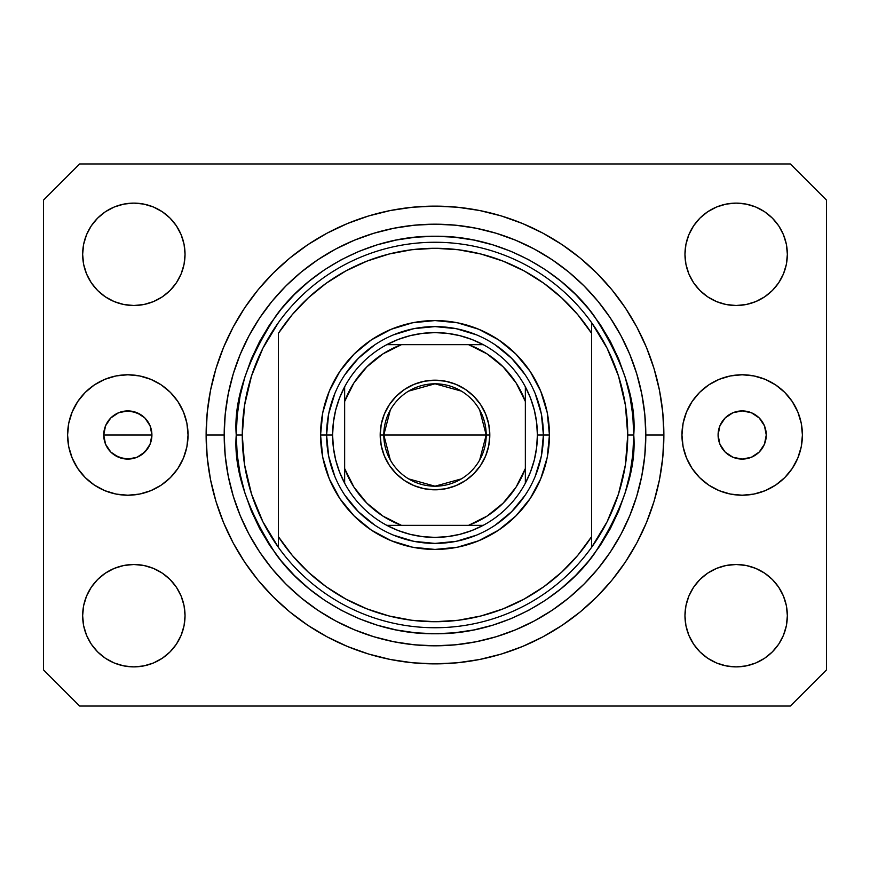 <?xml version="1.0" encoding="UTF-8"?>
<svg xmlns="http://www.w3.org/2000/svg" width="870" height="870" viewBox="0 0 870 870"><rect width="100%" height="100%" fill="white"/><g stroke="black" fill="none" stroke-linecap="round" stroke-linejoin="round"><path stroke-width="1.3" d="M206.799 452.607L207.006 455.043M206.364 445.505L206.418 446.549M103.726 435L151.913 435L150.086 444.222L144.855 452.041L137.047 457.261L127.825 459.088L118.603 457.261L114.438 455.032L110.784 452.041L105.564 444.222L103.726 435L105.564 444.222L110.784 452.041L114.438 455.032L123.127 458.631L132.523 458.631L137.047 457.261L127.825 459.088L118.603 457.261L110.784 452.041L107.793 448.387L105.564 444.222L103.726 435L105.564 425.778L110.784 417.959L118.603 412.739L123.127 411.369L132.523 411.369L137.047 412.739L144.855 417.959L147.856 421.613L150.086 425.778L151.913 435A24.088 24.088 0 0 1 127.825 459.088A24.088 24.088 0 0 1 103.726 435A24.088 24.088 0 0 1 127.825 410.912A24.088 24.088 0 0 1 151.913 435L150.086 444.222L151.913 435L150.086 425.778L144.855 417.959L141.212 414.968L137.047 412.739L127.825 410.912L118.603 412.739L123.127 411.369L132.523 411.369L141.212 414.968L144.855 417.959L150.086 425.778L151.913 435L103.726 435L105.564 425.778L103.726 435M144.855 452.041L150.086 444.222L147.856 448.387L141.212 455.032L144.855 452.041M766.274 435A24.088 24.088 0 0 1 742.175 459.088A24.088 24.088 0 0 1 718.087 435L719.914 425.778L725.145 417.959L732.953 412.739L742.175 410.912L751.397 412.739L759.216 417.959L764.436 425.778L766.274 435L764.436 444.222L759.216 452.041L751.397 457.261L742.175 459.088L732.953 457.261L725.145 452.041L719.914 444.222L718.087 435A24.088 24.088 0 0 1 742.175 410.912A24.088 24.088 0 0 1 766.274 435M802.412 435A60.226 60.226 0 0 1 742.175 495.226A60.226 60.226 0 0 1 681.949 435L683.102 423.244L686.528 411.956L692.096 401.538L699.589 392.413L708.713 384.921L719.131 379.353L730.43 375.927L742.175 374.774L753.931 375.927L765.23 379.353L775.638 384.921L784.762 392.413L792.255 401.538L797.823 411.956L801.248 423.244L802.412 435L801.248 446.756L797.823 458.044L792.255 468.462L784.762 477.587L775.638 485.079L765.23 490.647L753.931 494.073L742.175 495.226L730.43 494.073L719.131 490.647L708.713 485.079L699.589 477.587L692.096 468.462L686.528 458.044L683.102 446.756L681.949 435A60.226 60.226 0 0 1 742.175 374.774A60.226 60.226 0 0 1 802.412 435L801.248 446.756M188.05 435A60.226 60.226 0 0 1 127.825 495.226A60.226 60.226 0 0 1 67.588 435L68.752 423.244L72.177 411.956L77.745 401.538L85.238 392.413L94.362 384.921L104.77 379.353L116.069 375.927L127.825 374.774L139.57 375.927L150.869 379.353L161.287 384.921L170.411 392.413L177.904 401.538L183.472 411.956L186.898 423.244L188.05 435L186.898 446.756L183.472 458.044L177.904 468.462L170.411 477.587L161.287 485.079L150.869 490.647L139.57 494.073L127.825 495.226L116.069 494.073L104.77 490.647L94.362 485.079L85.238 477.587L77.745 468.462L72.177 458.044L68.752 446.756L67.588 435A60.226 60.226 0 0 1 127.825 374.774A60.226 60.226 0 0 1 188.05 435M207.06 414.316L206.125 435A228.875 228.875 0 0 1 435 206.125A228.875 228.875 0 0 1 663.875 435L662.777 457.435L659.482 479.653L654.022 501.435L646.453 522.587L636.851 542.891L625.302 562.161L611.925 580.203L596.842 596.842L580.203 611.925L562.161 625.302L542.891 636.851L522.587 646.453L501.435 654.022L479.653 659.482L457.435 662.777L435 663.875L412.565 662.777L390.347 659.482L368.565 654.022L347.413 646.453L327.109 636.851L307.839 625.302L289.797 611.925L273.158 596.842L258.075 580.203L244.698 562.161L233.149 542.891L223.546 522.587L215.977 501.435L210.518 479.653L207.223 457.435L206.125 435L207.223 412.565L210.518 390.347L215.977 368.565L223.546 347.413L233.149 327.109L244.698 307.839L258.075 289.797L273.158 273.158L289.797 258.075L307.839 244.698L327.109 233.149L347.413 223.546L368.565 215.977L390.347 210.518L412.565 207.223L435 206.125L457.435 207.223L479.653 210.518L501.435 215.977L522.587 223.546L542.891 233.149L562.161 244.698L580.203 258.075L596.842 273.158L611.925 289.797L625.302 307.839L636.851 327.109L646.453 347.413L654.022 368.565L659.482 390.347L662.777 412.565L663.875 435A228.875 228.875 0 0 1 435 663.875A228.875 228.875 0 0 1 206.125 435L206.31 444.211M206.31 444.244L206.755 452.052M82.65 615.688A51.199 51.199 0 0 1 133.849 564.5A51.199 51.199 0 0 1 185.038 615.688A51.199 51.199 0 0 1 133.849 666.888A51.199 51.199 0 0 1 82.65 615.688L83.629 605.705L86.543 596.102L91.274 587.25L97.647 579.496L105.4 573.123L114.253 568.393L123.855 565.478L133.849 564.5L143.833 565.478L153.435 568.393L162.288 573.123L170.052 579.496L176.414 587.25L181.145 596.102L184.059 605.705L185.038 615.688L184.059 625.682L181.145 635.285L176.414 644.137L170.052 651.891L162.288 658.264L153.435 662.994L143.833 665.909L133.849 666.888L123.855 665.909L114.253 662.994L105.4 658.264L97.647 651.891L91.274 644.137L86.543 635.285L83.629 625.682L82.65 615.688L83.629 605.705L86.543 596.102M787.35 615.688A51.199 51.199 0 0 1 736.15 666.888A51.199 51.199 0 0 1 684.962 615.688L685.941 605.705L688.855 596.102L693.586 587.25L699.948 579.496L707.712 573.123L716.565 568.393L726.167 565.478L736.15 564.5L746.145 565.478L755.747 568.393L764.6 573.123L772.353 579.496L778.726 587.25L783.457 596.102L786.371 605.705L787.35 615.688L786.371 625.682L783.457 635.285L778.726 644.137L772.353 651.891L764.6 658.264L755.747 662.994L746.145 665.909L736.15 666.888L726.167 665.909L716.565 662.994L707.712 658.264L699.948 651.891L693.586 644.137L688.855 635.285L685.941 625.682L684.962 615.688A51.199 51.199 0 0 1 736.15 564.5A51.199 51.199 0 0 1 787.35 615.688L786.371 605.705M787.35 254.312A51.199 51.199 0 0 1 736.15 305.5A51.199 51.199 0 0 1 684.962 254.312L685.941 244.318L688.855 234.715L693.586 225.863L699.948 218.109L707.712 211.736L716.565 207.006L726.167 204.091L736.15 203.112L746.145 204.091L755.747 207.006L764.6 211.736L772.353 218.109L778.726 225.863L783.457 234.715L786.371 244.318L787.35 254.312L786.371 264.295L783.457 273.898L778.726 282.75L772.353 290.504L764.6 296.877L755.747 301.607L746.145 304.522L736.15 305.5L726.167 304.522L716.565 301.607L707.712 296.877L699.948 290.504L693.586 282.75L688.855 273.898L685.941 264.295L684.962 254.312A51.199 51.199 0 0 1 736.15 203.112A51.199 51.199 0 0 1 787.35 254.312L786.371 264.295L783.457 273.898M185.038 254.312A51.199 51.199 0 0 1 133.849 305.5A51.199 51.199 0 0 1 82.65 254.312L83.629 244.318L86.543 234.715L91.274 225.863L97.647 218.109L105.4 211.736L114.253 207.006L123.855 204.091L133.849 203.112L143.833 204.091L153.435 207.006L162.288 211.736L170.052 218.109L176.414 225.863L181.145 234.715L184.059 244.318L185.038 254.312L184.059 264.295L181.145 273.898L176.414 282.75L170.052 290.504L162.288 296.877L153.435 301.607L143.833 304.522L133.849 305.5L123.855 304.522L114.253 301.607L105.4 296.877L97.647 290.504L91.274 282.75L86.543 273.898L83.629 264.295L82.65 254.312A51.199 51.199 0 0 1 133.849 203.112A51.199 51.199 0 0 1 185.038 254.312M790.362 706.038L79.638 706.038L790.362 706.038L826.5 669.9L826.5 200.1L826.5 669.9L790.362 706.038M79.638 163.962L790.362 163.962L79.638 163.962L43.5 200.1L43.5 669.9L43.5 200.1L79.638 163.962M43.5 669.9L79.638 706.038L43.5 669.9M826.5 200.1L790.362 163.962L826.5 200.1M105.4 573.123L114.253 568.393L123.855 565.478L133.849 564.5L143.833 565.478M162.288 573.123L170.052 579.496M181.145 596.102L184.059 605.705M181.145 635.285L176.414 644.137M114.253 662.994L105.4 658.264L97.647 651.891M688.855 596.102L693.586 587.25M726.167 565.478L736.15 564.5L746.145 565.478L755.747 568.393L764.6 573.123L772.353 579.496M772.353 651.891L764.6 658.264L755.747 662.994M688.855 234.715L693.586 225.863M755.747 207.006L764.6 211.736L772.353 218.109M764.6 296.877L755.747 301.607L746.145 304.522L736.15 305.5L726.167 304.522M707.712 296.877L699.948 290.504M688.855 273.898L685.941 264.295M97.647 218.109L105.4 211.736L114.253 207.006M181.145 273.898L176.414 282.75M143.833 304.522L133.849 305.5L123.855 304.522L114.253 301.607L105.4 296.877L97.647 290.504M83.629 264.295L82.65 254.312M206.31 425.778L206.125 435L224.188 435A210.812 210.812 0 0 1 435 224.188A210.812 210.812 0 0 1 645.812 435L663.875 435L645.812 435L644.79 455.662L641.755 476.129L636.731 496.194L629.76 515.671L620.919 534.376L610.283 552.124L597.962 568.73L584.064 584.064L568.73 597.962L552.124 610.283L534.376 620.919L515.671 629.76L496.194 636.731L476.129 641.755L455.662 644.79L435 645.812L414.337 644.79L393.871 641.755L373.806 636.731L354.329 629.76L335.624 620.919L317.876 610.283L301.27 597.962L285.936 584.064L272.038 568.73L259.717 552.124L249.081 534.376L240.24 515.671L233.269 496.194L228.244 476.129L225.21 455.662L224.188 435L225.21 414.337L228.244 393.871L233.269 373.806L240.24 354.329L249.081 335.624L259.717 317.876L272.038 301.27L285.936 285.936L301.27 272.038L317.876 259.717L335.624 249.081L354.329 240.24L373.806 233.269L393.871 228.244L414.337 225.21L435 224.188L455.662 225.21L476.129 228.244L496.194 233.269L515.671 240.24L534.376 249.081L552.124 259.717L568.73 272.038L584.064 285.936L597.962 301.27L610.283 317.876L620.919 335.624L629.76 354.329L636.731 373.806L641.755 393.871L644.79 414.337L645.812 435A210.812 210.812 0 0 1 435 645.812A210.812 210.812 0 0 1 224.188 435L206.125 435M611.925 289.797L596.842 273.158L580.203 258.075L596.842 273.158L611.925 289.797M479.653 210.518L457.435 207.223M289.797 258.075L273.158 273.158L258.075 289.797L273.158 273.158L289.797 258.075M233.149 327.109L230.365 332.481M258.075 580.203L273.158 596.842L289.797 611.925L273.158 596.842L258.075 580.203M390.347 659.482L412.565 662.777M580.203 611.925L596.842 596.842L611.925 580.203L596.842 596.842L580.203 611.925M636.851 542.891L639.635 537.519M68.752 423.244L67.588 435M141.212 455.032L137.047 457.261M110.784 417.959L105.564 425.778L110.784 417.959L114.438 414.968L110.784 417.959M206.418 423.407L206.364 424.593M206.799 417.404L206.69 418.883M114.438 414.968L118.603 412.739M535.148 476.521L541.336 456.152L543.413 435L549.438 435A114.438 114.438 0 0 1 435 549.438A114.438 114.438 0 0 1 320.562 435L326.587 435L328.664 456.152L334.852 476.521M236.238 435L242.262 435A192.738 192.738 0 0 0 591.6 547.361A192.738 192.738 0 0 0 627.738 435L633.762 435C636.416 469.55 623.159 509.298 594.014 554.255C563.51 596.94 502.469 634.545 435 633.762C367.531 634.545 306.49 596.94 275.986 554.255C246.841 509.298 233.584 469.55 236.238 435L237.195 454.477L240.055 473.78L244.796 492.703L251.365 511.06L259.706 528.699L269.733 545.425L281.358 561.096L294.451 575.548L308.904 588.642L324.575 600.267L341.301 610.294L358.94 618.635L377.297 625.204L396.22 629.945L415.523 632.805L435 633.762L454.477 632.805L473.78 629.945L492.703 625.204L511.06 618.635L528.699 610.294L545.425 600.267L561.096 588.642L575.548 575.548L588.642 561.096L600.267 545.425L610.294 528.699L618.635 511.06L625.204 492.703L629.945 473.78L632.805 454.477L633.762 435L632.805 415.523L629.945 396.22L625.204 377.297L618.635 358.94L610.294 341.301L600.267 324.575L588.642 308.904L575.548 294.451L561.096 281.358L545.425 269.733L528.699 259.706L511.06 251.365L492.703 244.796L473.78 240.055L454.477 237.195L435 236.238L415.523 237.195L396.22 240.055L377.297 244.796L358.94 251.365L341.301 259.706L324.575 269.733L308.904 281.358L294.451 294.451L281.358 308.904L269.733 324.575L259.706 341.301L251.365 358.94L244.796 377.297L240.055 396.22L237.195 415.523L236.238 435C233.584 400.45 246.841 360.702 275.986 315.745C306.49 273.06 367.531 235.455 435 236.238C502.469 235.455 563.51 273.06 594.014 315.745C623.159 360.702 636.416 400.45 633.762 435L627.738 435A192.738 192.738 0 0 0 278.4 322.639A192.738 192.738 0 0 1 591.6 322.639L591.6 333.319L577.778 314.679L561.748 297.899L543.761 283.228L524.099 270.918L503.056 261.13L480.969 254.029L458.164 249.723L435 248.287L411.836 249.723L389.031 254.029L366.944 261.13L345.901 270.918L326.239 283.228L308.252 297.899L292.222 314.679L278.4 333.319L278.4 536.681L292.222 555.321L308.252 572.101L326.239 586.771L345.901 599.082L366.944 608.869L389.031 615.971L411.836 620.277L435 621.713L458.164 620.277L480.969 615.971L503.056 608.869L524.099 599.082L543.761 586.771L561.748 572.101L577.778 555.321L591.6 536.681L591.6 322.639L607.119 348.261L618.483 375.981L625.41 405.137L627.738 435L625.41 464.863L618.483 494.019L607.119 521.739L591.6 547.361A192.738 192.738 0 0 1 278.4 547.361L278.4 536.681L278.4 547.361L262.881 521.739L251.517 494.019L244.59 464.863L242.262 435L236.238 435M334.852 393.479L328.664 413.848L326.587 435L320.562 435A114.438 114.438 0 0 1 435 320.562A114.438 114.438 0 0 1 549.438 435L547.241 457.326L540.727 478.794L530.156 498.575L515.921 515.921L498.575 530.156L478.794 540.727L457.326 547.241L435 549.438L412.674 547.241L391.206 540.727L371.425 530.156L354.079 515.921L339.844 498.575L329.273 478.794L322.759 457.326L320.562 435L322.759 412.674L329.273 391.206L339.844 371.425L354.079 354.079L371.425 339.844L391.206 329.273L412.674 322.759L435 320.562L457.326 322.759L478.794 329.273L498.575 339.844L515.921 354.079L530.156 371.425L540.727 391.206L547.241 412.674L549.438 435L543.413 435L541.336 413.848L535.148 393.479M278.4 333.319A186.713 186.713 0 0 1 591.6 333.319L591.6 536.681A186.713 186.713 0 0 1 278.4 536.681L278.4 333.319M591.6 547.361L591.6 536.681L591.6 547.361M479.653 659.482L457.435 662.777M233.149 542.891L230.365 537.519M390.347 210.518L412.565 207.223M636.851 327.109L639.635 332.481M525.143 374.763L511.658 358.342L495.237 344.857M476.521 334.852L456.152 328.664L435 326.587L413.848 328.664L393.479 334.852M374.763 344.857L358.342 358.342L344.857 374.763M344.857 495.237L358.342 511.658L374.763 525.143M393.479 535.148L413.848 541.336L435 543.413L456.152 541.336L476.521 535.148M495.237 525.143L511.658 511.658L525.143 495.237M278.4 322.639A192.738 192.738 0 0 0 242.262 435L244.59 405.137L251.517 375.981L262.881 348.261L278.4 322.639M390.315 459.98L383.8 435A51.199 51.199 0 0 0 435 486.199A51.199 51.199 0 0 0 486.199 435L489.81 435A54.81 54.81 0 0 1 435 489.81A54.81 54.81 0 0 1 380.19 435L486.199 435A51.199 51.199 0 0 1 435 486.199A51.199 51.199 0 0 1 383.8 435L390.315 410.02M479.685 410.02L486.199 435L479.685 459.98M461.361 478.891L435 486.199L408.639 478.891M386.813 344.65A102.388 102.388 0 0 1 483.187 344.65L471.79 339.441L459.838 335.668L447.506 333.373L435 332.612L422.494 333.373L410.161 335.668L398.21 339.441L386.813 344.65A102.388 102.388 0 0 0 344.65 386.813L339.441 398.21L335.668 410.161L333.373 422.494L332.612 435A102.388 102.388 0 0 1 344.65 386.813L344.65 483.187A102.388 102.388 0 0 1 332.612 435L333.373 447.506L335.668 459.838L339.441 471.79L344.65 483.187A102.388 102.388 0 0 0 386.813 525.349L398.21 530.559L410.161 534.332L422.494 536.627L435 537.388L447.506 536.627L459.838 534.332L471.79 530.559L483.187 525.349A102.388 102.388 0 0 1 386.813 525.349L483.187 525.349A102.388 102.388 0 0 0 525.349 483.187L530.559 471.79L534.332 459.838L536.627 447.506L537.388 435L543.413 435A108.413 108.413 0 0 0 435 326.587A108.413 108.413 0 0 0 326.587 435L332.612 435L326.587 435A108.413 108.413 0 0 1 435 326.587A108.413 108.413 0 0 1 543.413 435A108.413 108.413 0 0 1 435 543.413A108.413 108.413 0 0 1 326.587 435A108.413 108.413 0 0 0 435 543.413A108.413 108.413 0 0 0 543.413 435L537.388 435L536.627 422.494L534.332 410.161L530.559 398.21L525.349 386.813A102.388 102.388 0 0 1 525.349 483.187L525.349 386.813A102.388 102.388 0 0 0 483.187 344.65L386.813 344.65A102.388 102.388 0 0 0 344.65 386.813L344.65 468.538L353.883 487.037L366.857 503.143L382.963 516.117L401.462 525.349L468.538 525.349L487.037 516.117L503.143 503.143L516.117 487.037L525.349 468.538L525.349 401.462L516.117 382.963L503.143 366.857L487.037 353.883L468.538 344.65L401.462 344.65L382.963 353.883L366.857 366.857L353.883 382.963L344.65 401.462A96.374 96.374 0 0 1 401.462 344.65L386.813 344.65M489.81 435L488.755 445.69L485.634 455.978L480.577 465.45L473.758 473.758L465.45 480.577L455.978 485.634L445.69 488.755L435 489.81L424.31 488.755L414.022 485.634L404.55 480.577L396.241 473.758L389.423 465.45L384.366 455.978L381.245 445.69L380.19 435L381.245 424.31L384.366 414.022L389.423 404.55L396.241 396.241L404.55 389.423L414.022 384.366L424.31 381.245L435 380.19L445.69 381.245L455.978 384.366L465.45 389.423L473.758 396.241L480.577 404.55L485.634 414.022L488.755 424.31L489.81 435L383.8 435A51.199 51.199 0 0 1 435 383.8A51.199 51.199 0 0 1 486.199 435A51.199 51.199 0 0 0 435 383.8A51.199 51.199 0 0 0 383.8 435L380.19 435A54.81 54.81 0 0 1 435 380.19A54.81 54.81 0 0 1 489.81 435M525.349 483.187A102.388 102.388 0 0 1 483.187 525.349L468.538 525.349A96.374 96.374 0 0 0 525.349 468.538L525.349 483.187M386.813 525.349A102.388 102.388 0 0 1 344.65 483.187L344.65 468.538A96.374 96.374 0 0 0 401.462 525.349L386.813 525.349M483.187 344.65A102.388 102.388 0 0 1 525.349 386.813L525.349 401.462A96.374 96.374 0 0 0 468.538 344.65L483.187 344.65M408.639 391.108L435 383.8L461.361 391.108"/></g></svg>
